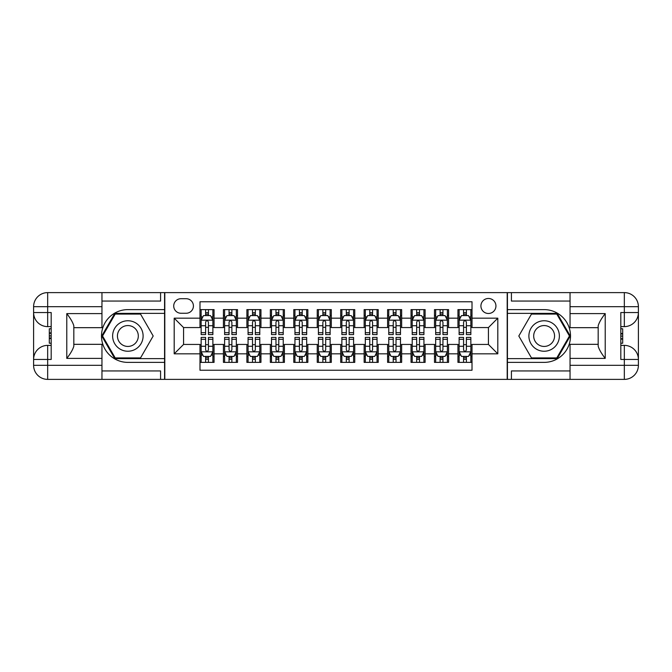 <?xml version="1.0" encoding="UTF-8"?>
<svg xmlns="http://www.w3.org/2000/svg" width="672" height="672" viewBox="0 0 672 672"><rect width="100%" height="100%" fill="white"/><g stroke="black" fill="none" stroke-linecap="round" stroke-linejoin="round"><path stroke-width="1.01" d="M488.435 298.477A7.501 7.501 0 0 0 480.925 305.987A7.501 7.501 0 0 0 488.435 313.488A7.501 7.501 0 0 0 495.936 305.987A7.501 7.501 0 0 0 488.435 298.477M101.959 370.944L160.583 370.944L160.583 379.386L570.041 379.386L570.041 365.316L624.33 365.316L624.33 359.453L620.81 359.453L620.81 312.547L624.33 312.547L624.33 306.684L570.041 306.684L570.041 313.606L605.22 313.606L605.22 358.394C601.465 353.581 599.122 349.516 598.181 346.206L598.181 325.794C599.122 322.484 601.465 318.419 605.22 313.606M472.013 309.616L457.943 309.616L457.943 318.175L448.568 318.175L448.568 327.558L457.943 327.558L457.943 318.175M448.568 318.175L448.568 309.616L434.49 309.616L434.49 318.175L425.116 318.175L425.116 327.558L434.49 327.558L434.49 318.175M425.116 318.175L425.116 309.616L411.046 309.616L411.046 318.175L401.663 318.175L401.663 327.558L411.046 327.558L411.046 318.175M401.663 318.175L401.663 309.616L387.593 309.616L387.593 318.175L378.21 318.175L378.21 327.558L387.593 327.558L387.593 318.175M378.21 318.175L378.21 309.616L364.14 309.616L364.14 318.175L354.757 318.175L354.757 327.558L364.14 327.558L364.14 318.175M354.757 318.175L354.757 309.616L340.687 309.616L340.687 318.175L331.313 318.175L331.313 327.558L340.687 327.558L340.687 318.175M331.313 318.175L331.313 309.616L317.243 309.616L317.243 318.175L307.86 318.175L307.86 327.558L317.243 327.558L317.243 318.175M307.86 318.175L307.86 309.616L293.79 309.616L293.79 318.175L284.407 318.175L284.407 327.558L293.79 327.558L293.79 318.175M284.407 318.175L284.407 309.616L270.337 309.616L270.337 318.175L260.954 318.175L260.954 327.558L270.337 327.558L270.337 318.175M260.954 318.175L260.954 309.616L246.884 309.616L246.884 318.175L237.51 318.175L237.51 327.558L246.884 327.558L246.884 318.175M237.51 318.175L237.51 309.616L223.432 309.616L223.432 327.558L214.057 327.558L214.057 309.616L199.987 309.616M199.987 362.384L214.057 362.384L214.057 344.442L223.432 344.442L223.432 362.384L237.51 362.384L237.51 344.442L246.884 344.442L246.884 353.825L237.51 353.825M246.884 353.825L246.884 362.384L260.954 362.384L260.954 344.442L270.337 344.442L270.337 353.825L260.954 353.825M270.337 353.825L270.337 362.384L284.407 362.384L284.407 344.442L293.79 344.442L293.79 353.825L284.407 353.825M293.79 353.825L293.79 362.384L307.86 362.384L307.86 344.442L317.243 344.442L317.243 353.825L307.86 353.825M317.243 353.825L317.243 362.384L331.313 362.384L331.313 344.442L340.687 344.442L340.687 353.825L331.313 353.825M340.687 353.825L340.687 362.384L354.757 362.384L354.757 344.442L364.14 344.442L364.14 353.825L354.757 353.825M364.14 353.825L364.14 362.384L378.21 362.384L378.21 344.442L387.593 344.442L387.593 353.825L378.21 353.825M387.593 353.825L387.593 362.384L401.663 362.384L401.663 344.442L411.046 344.442L411.046 353.825L401.663 353.825M411.046 353.825L411.046 362.384L425.116 362.384L425.116 344.442L434.49 344.442L434.49 353.825L425.116 353.825M434.49 353.825L434.49 362.384L448.568 362.384L448.568 344.442L457.943 344.442L457.943 353.825L448.568 353.825M180.986 313.253L186.152 313.253A7.266 7.266 0 0 0 193.418 305.987A7.266 7.266 0 0 0 186.152 298.712L180.986 298.712A7.266 7.266 0 0 0 173.72 305.987A7.266 7.266 0 0 0 180.986 313.253M570.041 301.056L511.417 301.056L511.417 292.614L507.192 292.614L507.192 379.386M507.192 292.614L101.959 292.614L101.959 306.684L47.67 306.684L47.67 312.547L51.19 312.547L51.19 359.453L47.67 359.453L47.67 365.316L101.959 365.316L101.959 358.394L66.78 358.394L66.78 313.606C70.535 318.419 72.878 322.484 73.819 325.794L73.819 346.206C72.878 349.516 70.535 353.581 66.78 358.394M164.808 379.386L164.808 292.614M472.013 318.175L472.013 301.762L199.987 301.762L199.987 327.558L183.565 327.558L183.565 344.442L199.987 344.442L199.987 370.238L472.013 370.238L472.013 344.442L488.435 344.442L488.435 327.558L472.013 327.558L472.013 318.175L497.809 318.175L497.809 353.825L472.013 353.825M199.987 353.825L174.191 353.825L174.191 318.175L199.987 318.175M457.943 353.825L457.943 362.384L472.013 362.384M199.987 315.479L201.155 315.479M205.615 315.479L208.429 315.479M212.881 315.479L214.057 315.479M199.987 327.323L201.155 327.323M205.615 327.323L208.429 327.323M212.881 327.323L214.057 327.323M199.987 344.677L201.155 344.677M205.615 344.677L208.429 344.677M212.881 344.677L214.057 344.677M199.987 356.521L201.155 356.521M205.615 356.521L208.429 356.521M212.881 356.521L214.057 356.521M223.432 327.323L224.608 327.323M229.06 327.323L231.874 327.323M236.334 327.323L237.51 327.323M223.432 315.479L224.608 315.479M229.06 315.479L231.874 315.479M236.334 315.479L237.51 315.479M223.432 344.677L224.608 344.677M229.06 344.677L231.874 344.677M236.334 344.677L237.51 344.677M223.432 356.521L224.608 356.521M229.06 356.521L231.874 356.521M236.334 356.521L237.51 356.521M246.884 344.677L248.06 344.677M252.512 344.677L255.326 344.677M259.787 344.677L260.954 344.677M246.884 356.521L248.06 356.521M252.512 356.521L255.326 356.521M259.787 356.521L260.954 356.521M246.884 315.479L248.06 315.479M252.512 315.479L255.326 315.479M259.787 315.479L260.954 315.479M246.884 327.323L248.06 327.323M252.512 327.323L255.326 327.323M259.787 327.323L260.954 327.323M270.337 344.677L271.513 344.677M275.965 344.677L278.779 344.677M283.231 344.677L284.407 344.677M270.337 356.521L271.513 356.521M275.965 356.521L278.779 356.521M283.231 356.521L284.407 356.521M270.337 315.479L271.513 315.479M275.965 315.479L278.779 315.479M283.231 315.479L284.407 315.479M270.337 327.323L271.513 327.323M275.965 327.323L278.779 327.323M283.231 327.323L284.407 327.323M293.79 344.677L294.958 344.677M299.418 344.677L302.232 344.677M306.684 344.677L307.86 344.677M293.79 356.521L294.958 356.521M299.418 356.521L302.232 356.521M306.684 356.521L307.86 356.521M293.79 315.479L294.958 315.479M299.418 315.479L302.232 315.479M306.684 315.479L307.86 315.479M293.79 327.323L294.958 327.323M299.418 327.323L302.232 327.323M306.684 327.323L307.86 327.323M317.243 344.677L318.41 344.677M322.871 344.677L325.685 344.677M330.137 344.677L331.313 344.677M317.243 356.521L318.41 356.521M322.871 356.521L325.685 356.521M330.137 356.521L331.313 356.521M317.243 315.479L318.41 315.479M322.871 315.479L325.685 315.479M330.137 315.479L331.313 315.479M317.243 327.323L318.41 327.323M322.871 327.323L325.685 327.323M330.137 327.323L331.313 327.323M340.687 344.677L341.863 344.677M346.315 344.677L349.129 344.677M353.59 344.677L354.757 344.677M340.687 356.521L341.863 356.521M346.315 356.521L349.129 356.521M353.59 356.521L354.757 356.521M340.687 315.479L341.863 315.479M346.315 315.479L349.129 315.479M353.59 315.479L354.757 315.479M340.687 327.323L341.863 327.323M346.315 327.323L349.129 327.323M353.59 327.323L354.757 327.323M364.14 344.677L365.316 344.677M369.768 344.677L372.582 344.677M377.042 344.677L378.21 344.677M364.14 356.521L365.316 356.521M369.768 356.521L372.582 356.521M377.042 356.521L378.21 356.521M364.14 315.479L365.316 315.479M369.768 315.479L372.582 315.479M377.042 315.479L378.21 315.479M364.14 327.323L365.316 327.323M369.768 327.323L372.582 327.323M377.042 327.323L378.21 327.323M387.593 344.677L388.769 344.677M393.221 344.677L396.035 344.677M400.487 344.677L401.663 344.677M387.593 356.521L388.769 356.521M393.221 356.521L396.035 356.521M400.487 356.521L401.663 356.521M387.593 315.479L388.769 315.479M393.221 315.479L396.035 315.479M400.487 315.479L401.663 315.479M387.593 327.323L388.769 327.323M393.221 327.323L396.035 327.323M400.487 327.323L401.663 327.323M411.046 344.677L412.213 344.677M416.674 344.677L419.488 344.677M423.94 344.677L425.116 344.677M411.046 356.521L412.213 356.521M416.674 356.521L419.488 356.521M423.94 356.521L425.116 356.521M411.046 315.479L412.213 315.479M416.674 315.479L419.488 315.479M423.94 315.479L425.116 315.479M411.046 327.323L412.213 327.323M416.674 327.323L419.488 327.323M423.94 327.323L425.116 327.323M434.49 344.677L435.666 344.677M440.126 344.677L442.94 344.677M447.392 344.677L448.568 344.677M434.49 356.521L435.666 356.521M440.126 356.521L442.94 356.521M447.392 356.521L448.568 356.521M434.49 315.479L435.666 315.479M440.126 315.479L442.94 315.479M447.392 315.479L448.568 315.479M434.49 327.323L435.666 327.323M440.126 327.323L442.94 327.323M447.392 327.323L448.568 327.323M457.943 344.677L459.119 344.677M463.571 344.677L466.385 344.677M470.845 344.677L472.013 344.677M457.943 356.521L459.119 356.521M463.571 356.521L466.385 356.521M470.845 356.521L472.013 356.521M457.943 315.479L459.119 315.479M463.571 315.479L466.385 315.479M470.845 315.479L472.013 315.479M457.943 327.323L459.119 327.323M463.571 327.323L466.385 327.323M470.845 327.323L472.013 327.323M183.565 327.558L174.191 318.175M183.565 344.442L174.191 353.825M497.809 318.175L488.435 327.558M497.809 353.825L488.435 344.442M208.429 312.665L205.615 312.665M212.881 332.682L208.429 332.682L208.429 334.589L212.881 334.589L212.881 320.292L210.538 315.596L203.498 315.596L201.155 320.292L201.155 334.589L205.615 334.589L205.615 332.682L201.155 332.682M201.155 320.292L201.155 309.616M212.881 320.292L212.881 309.616M205.615 315.596L205.615 309.616M208.429 309.616L208.429 315.596M208.429 332.682L208.429 322.048C207.488 320.242 206.556 320.242 205.615 322.048L205.615 332.682M205.615 359.335L208.429 359.335M201.155 339.318L205.615 339.318L205.615 337.411L201.155 337.411L201.155 351.708L203.498 356.404L210.538 356.404L212.881 351.708L212.881 337.411L208.429 337.411L208.429 339.318L212.881 339.318M212.881 351.708L212.881 362.384M201.155 351.708L201.155 362.384M208.429 356.404L208.429 362.384M205.615 362.384L205.615 356.404M205.615 339.318L205.615 349.952C206.548 351.758 207.488 351.758 208.429 349.952L208.429 339.318M135.492 322.795A15.246 15.246 0 0 0 114.668 328.381A15.246 15.246 0 0 0 120.254 349.205A15.246 15.246 0 0 0 141.07 343.619A15.246 15.246 0 0 0 135.492 322.795M133.09 326.962A10.433 10.433 0 0 0 118.835 330.784A10.433 10.433 0 0 0 122.657 345.038A10.433 10.433 0 0 0 136.912 341.216A10.433 10.433 0 0 0 133.09 326.962M140.532 357.924L115.214 357.924L102.556 336L115.214 314.076L140.532 314.076L153.191 336L140.532 357.924M551.746 322.795A15.246 15.246 0 0 0 530.93 328.381A15.246 15.246 0 0 0 536.508 349.205A15.246 15.246 0 0 0 557.332 343.619A15.246 15.246 0 0 0 551.746 322.795M549.343 326.962A10.433 10.433 0 0 0 535.088 330.784A10.433 10.433 0 0 0 538.91 345.038A10.433 10.433 0 0 0 553.165 341.216A10.433 10.433 0 0 0 549.343 326.962M556.786 357.924L531.468 357.924L518.809 336L531.468 314.076L556.786 314.076L569.444 336L556.786 357.924M164.573 292.614L164.573 309.616L127.873 309.616A26.384 26.384 0 0 0 101.489 336A26.384 26.384 0 0 0 127.873 362.384L164.573 362.384L164.573 379.386M66.78 313.606L101.959 313.606L101.959 306.684M101.959 313.606L101.959 327.676L73.819 327.676M101.959 365.316L101.959 379.386L47.67 379.386A14.07 14.07 0 0 1 33.6 365.316L33.6 306.684A14.07 14.07 0 0 1 47.67 292.614L101.959 292.614M164.573 309.616L164.573 313.37L114.811 313.37L101.741 336L114.811 358.63L164.573 358.63L164.573 313.37M164.573 358.63L164.573 362.384M73.819 344.324L101.959 344.324L101.959 358.394M160.583 379.386L101.959 379.386M33.6 359.453A14.07 14.07 0 0 1 47.67 345.383A14.07 14.07 0 0 0 33.6 359.453L47.67 359.453L47.67 345.383L51.19 345.383M51.19 326.617L47.67 326.617L47.67 312.547L33.6 312.547A14.07 14.07 0 0 0 47.67 326.617A14.07 14.07 0 0 1 33.6 312.547M160.583 292.614L160.583 301.056L101.959 301.056M51.19 328.784L49.308 328.784L49.308 338.066L51.19 338.066M49.308 335.891L51.19 335.891M49.308 333.304L51.19 333.304M49.308 332.875L51.19 332.875M49.308 338.066L49.308 343.216L51.19 343.216M49.308 338.528L51.19 338.528M507.427 379.386L507.427 362.384L544.127 362.384A26.384 26.384 0 0 0 570.511 336A26.384 26.384 0 0 0 544.127 309.616L507.427 309.616L507.427 292.614M605.22 358.394L570.041 358.394L570.041 365.316M570.041 358.394L570.041 344.324L598.181 344.324M570.041 306.684L570.041 292.614L624.33 292.614A14.07 14.07 0 0 1 638.4 306.684L638.4 365.316A14.07 14.07 0 0 1 624.33 379.386L570.041 379.386M507.427 362.384L507.427 358.63L557.189 358.63L570.259 336L557.189 313.37L507.427 313.37L507.427 358.63M507.427 313.37L507.427 309.616M598.181 327.676L570.041 327.676L570.041 313.606M511.417 292.614L570.041 292.614M638.4 312.547A14.07 14.07 0 0 1 624.33 326.617A14.07 14.07 0 0 0 638.4 312.547L624.33 312.547L624.33 326.617L620.81 326.617M620.81 345.383L624.33 345.383L624.33 359.453L638.4 359.453A14.07 14.07 0 0 0 624.33 345.383A14.07 14.07 0 0 1 638.4 359.453M511.417 379.386L511.417 370.944L570.041 370.944M620.81 343.216L622.692 343.216L622.692 333.934L620.81 333.934M622.692 336.109L620.81 336.109M622.692 338.696L620.81 338.696M622.692 339.125L620.81 339.125M622.692 333.934L622.692 328.784L620.81 328.784M622.692 333.472L620.81 333.472M231.874 312.665L229.06 312.665M236.334 332.682L231.874 332.682L231.874 334.589L236.334 334.589L236.334 320.292L233.99 315.596L226.951 315.596L224.608 320.292L224.608 334.589L229.06 334.589L229.06 332.682L224.608 332.682M224.608 320.292L224.608 309.616M236.334 320.292L236.334 309.616M229.06 315.596L229.06 309.616M231.874 309.616L231.874 315.596M231.874 332.682L231.874 322.048C230.941 320.242 230 320.242 229.06 322.048L229.06 332.682M255.326 312.665L252.512 312.665M259.787 332.682L255.326 332.682L255.326 334.589L259.787 334.589L259.787 320.292L257.443 315.596L250.404 315.596L248.06 320.292L248.06 334.589L252.512 334.589L252.512 332.682L248.06 332.682M248.06 320.292L248.06 309.616M259.787 320.292L259.787 309.616M252.512 315.596L252.512 309.616M255.326 309.616L255.326 315.596M255.326 332.682L255.326 322.048C254.394 320.242 253.453 320.242 252.512 322.048L252.512 332.682M278.779 312.665L275.965 312.665M283.231 332.682L278.779 332.682L278.779 334.589L283.231 334.589L283.231 320.292L280.888 315.596L273.857 315.596L271.513 320.292L271.513 334.589L275.965 334.589L275.965 332.682L271.513 332.682M271.513 320.292L271.513 309.616M283.231 320.292L283.231 309.616M275.965 315.596L275.965 309.616M278.779 309.616L278.779 315.596M278.779 332.682L278.779 322.048C277.847 320.242 276.906 320.242 275.965 322.048L275.965 332.682M302.232 312.665L299.418 312.665M306.684 332.682L302.232 332.682L302.232 334.589L306.684 334.589L306.684 320.292L304.34 315.596L297.31 315.596L294.958 320.292L294.958 334.589L299.418 334.589L299.418 332.682L294.958 332.682M294.958 320.292L294.958 309.616M306.684 320.292L306.684 309.616M299.418 315.596L299.418 309.616M302.232 309.616L302.232 315.596M302.232 332.682L302.232 322.048C301.291 320.242 300.359 320.242 299.418 322.048L299.418 332.682M229.06 359.335L231.874 359.335M224.608 339.318L229.06 339.318L229.06 337.411L224.608 337.411L224.608 351.708L226.951 356.404L233.99 356.404L236.334 351.708L236.334 337.411L231.874 337.411L231.874 339.318L236.334 339.318M236.334 351.708L236.334 362.384M224.608 351.708L224.608 362.384M231.874 356.404L231.874 362.384M229.06 362.384L229.06 356.404M229.06 339.318L229.06 349.952C230 351.758 230.941 351.758 231.874 349.952L231.874 339.318M252.512 359.335L255.326 359.335M248.06 339.318L252.512 339.318L252.512 337.411L248.06 337.411L248.06 351.708L250.404 356.404L257.443 356.404L259.787 351.708L259.787 337.411L255.326 337.411L255.326 339.318L259.787 339.318M259.787 351.708L259.787 362.384M248.06 351.708L248.06 362.384M255.326 356.404L255.326 362.384M252.512 362.384L252.512 356.404M252.512 339.318L252.512 349.952C253.453 351.758 254.386 351.758 255.326 349.952L255.326 339.318M275.965 359.335L278.779 359.335M271.513 339.318L275.965 339.318L275.965 337.411L271.513 337.411L271.513 351.708L273.857 356.404L280.888 356.404L283.231 351.708L283.231 337.411L278.779 337.411L278.779 339.318L283.231 339.318M283.231 351.708L283.231 362.384M271.513 351.708L271.513 362.384M278.779 356.404L278.779 362.384M275.965 362.384L275.965 356.404M275.965 339.318L275.965 349.952C276.906 351.758 277.838 351.758 278.779 349.952L278.779 339.318M299.418 359.335L302.232 359.335M294.958 339.318L299.418 339.318L299.418 337.411L294.958 337.411L294.958 351.708L297.31 356.404L304.34 356.404L306.684 351.708L306.684 337.411L302.232 337.411L302.232 339.318L306.684 339.318M306.684 351.708L306.684 362.384M294.958 351.708L294.958 362.384M302.232 356.404L302.232 362.384M299.418 362.384L299.418 356.404M299.418 339.318L299.418 349.952C300.35 351.758 301.291 351.758 302.232 349.952L302.232 339.318M325.685 312.665L322.871 312.665M330.137 332.682L325.685 332.682L325.685 334.589L330.137 334.589L330.137 320.292L327.793 315.596L320.754 315.596L318.41 320.292L318.41 334.589L322.871 334.589L322.871 332.682L318.41 332.682M318.41 320.292L318.41 309.616M330.137 320.292L330.137 309.616M322.871 315.596L322.871 309.616M325.685 309.616L325.685 315.596M325.685 332.682L325.685 322.048C324.744 320.242 323.803 320.242 322.871 322.048L322.871 332.682M322.871 359.335L325.685 359.335M318.41 339.318L322.871 339.318L322.871 337.411L318.41 337.411L318.41 351.708L320.754 356.404L327.793 356.404L330.137 351.708L330.137 337.411L325.685 337.411L325.685 339.318L330.137 339.318M330.137 351.708L330.137 362.384M318.41 351.708L318.41 362.384M325.685 356.404L325.685 362.384M322.871 362.384L322.871 356.404M322.871 339.318L322.871 349.952C323.803 351.758 324.744 351.758 325.685 349.952L325.685 339.318M349.129 312.665L346.315 312.665M353.59 332.682L349.129 332.682L349.129 334.589L353.59 334.589L353.59 320.292L351.246 315.596L344.207 315.596L341.863 320.292L341.863 334.589L346.315 334.589L346.315 332.682L341.863 332.682M341.863 320.292L341.863 309.616M353.59 320.292L353.59 309.616M346.315 315.596L346.315 309.616M349.129 309.616L349.129 315.596M349.129 332.682L349.129 322.048C348.197 320.242 347.256 320.242 346.315 322.048L346.315 332.682M346.315 359.335L349.129 359.335M341.863 339.318L346.315 339.318L346.315 337.411L341.863 337.411L341.863 351.708L344.207 356.404L351.246 356.404L353.59 351.708L353.59 337.411L349.129 337.411L349.129 339.318L353.59 339.318M353.59 351.708L353.59 362.384M341.863 351.708L341.863 362.384M349.129 356.404L349.129 362.384M346.315 362.384L346.315 356.404M346.315 339.318L346.315 349.952C347.256 351.758 348.197 351.758 349.129 349.952L349.129 339.318M372.582 312.665L369.768 312.665M377.042 332.682L372.582 332.682L372.582 334.589L377.042 334.589L377.042 320.292L374.69 315.596L367.66 315.596L365.316 320.292L365.316 334.589L369.768 334.589L369.768 332.682L365.316 332.682M365.316 320.292L365.316 309.616M377.042 320.292L377.042 309.616M369.768 315.596L369.768 309.616M372.582 309.616L372.582 315.596M372.582 332.682L372.582 322.048C371.65 320.242 370.709 320.242 369.768 322.048L369.768 332.682M369.768 359.335L372.582 359.335M365.316 339.318L369.768 339.318L369.768 337.411L365.316 337.411L365.316 351.708L367.66 356.404L374.69 356.404L377.042 351.708L377.042 337.411L372.582 337.411L372.582 339.318L377.042 339.318M377.042 351.708L377.042 362.384M365.316 351.708L365.316 362.384M372.582 356.404L372.582 362.384M369.768 362.384L369.768 356.404M369.768 339.318L369.768 349.952C370.709 351.758 371.641 351.758 372.582 349.952L372.582 339.318M396.035 312.665L393.221 312.665M400.487 332.682L396.035 332.682L396.035 334.589L400.487 334.589L400.487 320.292L398.143 315.596L391.112 315.596L388.769 320.292L388.769 334.589L393.221 334.589L393.221 332.682L388.769 332.682M388.769 320.292L388.769 309.616M400.487 320.292L400.487 309.616M393.221 315.596L393.221 309.616M396.035 309.616L396.035 315.596M396.035 332.682L396.035 322.048C395.094 320.242 394.162 320.242 393.221 322.048L393.221 332.682M393.221 359.335L396.035 359.335M388.769 339.318L393.221 339.318L393.221 337.411L388.769 337.411L388.769 351.708L391.112 356.404L398.143 356.404L400.487 351.708L400.487 337.411L396.035 337.411L396.035 339.318L400.487 339.318M400.487 351.708L400.487 362.384M388.769 351.708L388.769 362.384M396.035 356.404L396.035 362.384M393.221 362.384L393.221 356.404M393.221 339.318L393.221 349.952C394.153 351.758 395.094 351.758 396.035 349.952L396.035 339.318M419.488 312.665L416.674 312.665M423.94 332.682L419.488 332.682L419.488 334.589L423.94 334.589L423.94 320.292L421.596 315.596L414.557 315.596L412.213 320.292L412.213 334.589L416.674 334.589L416.674 332.682L412.213 332.682M412.213 320.292L412.213 309.616M423.94 320.292L423.94 309.616M416.674 315.596L416.674 309.616M419.488 309.616L419.488 315.596M419.488 332.682L419.488 322.048C418.547 320.242 417.614 320.242 416.674 322.048L416.674 332.682M416.674 359.335L419.488 359.335M412.213 339.318L416.674 339.318L416.674 337.411L412.213 337.411L412.213 351.708L414.557 356.404L421.596 356.404L423.94 351.708L423.94 337.411L419.488 337.411L419.488 339.318L423.94 339.318M423.94 351.708L423.94 362.384M412.213 351.708L412.213 362.384M419.488 356.404L419.488 362.384M416.674 362.384L416.674 356.404M416.674 339.318L416.674 349.952C417.606 351.758 418.547 351.758 419.488 349.952L419.488 339.318M442.94 312.665L440.126 312.665M447.392 332.682L442.94 332.682L442.94 334.589L447.392 334.589L447.392 320.292L445.049 315.596L438.01 315.596L435.666 320.292L435.666 334.589L440.126 334.589L440.126 332.682L435.666 332.682M435.666 320.292L435.666 309.616M447.392 320.292L447.392 309.616M440.126 315.596L440.126 309.616M442.94 309.616L442.94 315.596M442.94 332.682L442.94 322.048C442 320.242 441.059 320.242 440.126 322.048L440.126 332.682M440.126 359.335L442.94 359.335M435.666 339.318L440.126 339.318L440.126 337.411L435.666 337.411L435.666 351.708L438.01 356.404L445.049 356.404L447.392 351.708L447.392 337.411L442.94 337.411L442.94 339.318L447.392 339.318M447.392 351.708L447.392 362.384M435.666 351.708L435.666 362.384M442.94 356.404L442.94 362.384M440.126 362.384L440.126 356.404M440.126 339.318L440.126 349.952C441.059 351.758 442 351.758 442.94 349.952L442.94 339.318M466.385 312.665L463.571 312.665M470.845 332.682L466.385 332.682L466.385 334.589L470.845 334.589L470.845 320.292L468.502 315.596L461.462 315.596L459.119 320.292L459.119 334.589L463.571 334.589L463.571 332.682L459.119 332.682M459.119 320.292L459.119 309.616M470.845 320.292L470.845 309.616M463.571 315.596L463.571 309.616M466.385 309.616L466.385 315.596M466.385 332.682L466.385 322.048C465.452 320.242 464.512 320.242 463.571 322.048L463.571 332.682M463.571 359.335L466.385 359.335M459.119 339.318L463.571 339.318L463.571 337.411L459.119 337.411L459.119 351.708L461.462 356.404L468.502 356.404L470.845 351.708L470.845 337.411L466.385 337.411L466.385 339.318L470.845 339.318M470.845 351.708L470.845 362.384M459.119 351.708L459.119 362.384M466.385 356.404L466.385 362.384M463.571 362.384L463.571 356.404M463.571 339.318L463.571 349.952C464.512 351.758 465.444 351.758 466.385 349.952L466.385 339.318M223.432 353.825L214.057 353.825M223.432 318.175L214.057 318.175M212.822 320.174L201.214 320.174M201.155 316.89L202.86 316.89M211.184 316.89L212.881 316.89M205.615 325.727L201.155 325.727M212.881 325.727L208.429 325.727M208.429 314.16L205.615 314.16M201.214 351.826L212.822 351.826M212.881 355.11L211.184 355.11M202.86 355.11L201.155 355.11M208.429 346.273L212.881 346.273M201.155 346.273L205.615 346.273M205.615 357.84L208.429 357.84M47.67 292.614A14.07 14.07 0 0 0 33.6 306.684L47.67 306.684L47.67 292.614M47.67 379.386L47.67 365.316L33.6 365.316A14.07 14.07 0 0 0 47.67 379.386M624.33 379.386A14.07 14.07 0 0 0 638.4 365.316L624.33 365.316L624.33 379.386M624.33 292.614L624.33 306.684L638.4 306.684A14.07 14.07 0 0 0 624.33 292.614M236.275 320.174L224.666 320.174M224.608 316.89L226.304 316.89M234.637 316.89L236.334 316.89M229.06 325.727L224.608 325.727M236.334 325.727L231.874 325.727M231.874 314.16L229.06 314.16M259.728 320.174L248.119 320.174M248.06 316.89L249.757 316.89M258.082 316.89L259.787 316.89M252.512 325.727L248.06 325.727M259.787 325.727L255.326 325.727M255.326 314.16L252.512 314.16M283.181 320.174L271.572 320.174M271.513 316.89L273.21 316.89M281.534 316.89L283.231 316.89M275.965 325.727L271.513 325.727M283.231 325.727L278.779 325.727M278.779 314.16L275.965 314.16M306.625 320.174L295.016 320.174M294.958 316.89L296.663 316.89M304.987 316.89L306.684 316.89M299.418 325.727L294.958 325.727M306.684 325.727L302.232 325.727M302.232 314.16L299.418 314.16M224.666 351.826L236.275 351.826M236.334 355.11L234.637 355.11M226.304 355.11L224.608 355.11M231.874 346.273L236.334 346.273M224.608 346.273L229.06 346.273M229.06 357.84L231.874 357.84M248.119 351.826L259.728 351.826M259.787 355.11L258.082 355.11M249.757 355.11L248.06 355.11M255.326 346.273L259.787 346.273M248.06 346.273L252.512 346.273M252.512 357.84L255.326 357.84M271.572 351.826L283.181 351.826M283.231 355.11L281.534 355.11M273.21 355.11L271.513 355.11M278.779 346.273L283.231 346.273M271.513 346.273L275.965 346.273M275.965 357.84L278.779 357.84M295.016 351.826L306.625 351.826M306.684 355.11L304.987 355.11M296.663 355.11L294.958 355.11M302.232 346.273L306.684 346.273M294.958 346.273L299.418 346.273M299.418 357.84L302.232 357.84M330.078 320.174L318.469 320.174M318.41 316.89L320.116 316.89M328.44 316.89L330.137 316.89M322.871 325.727L318.41 325.727M330.137 325.727L325.685 325.727M325.685 314.16L322.871 314.16M318.469 351.826L330.078 351.826M330.137 355.11L328.44 355.11M320.116 355.11L318.41 355.11M325.685 346.273L330.137 346.273M318.41 346.273L322.871 346.273M322.871 357.84L325.685 357.84M353.531 320.174L341.922 320.174M341.863 316.89L343.56 316.89M351.884 316.89L353.59 316.89M346.315 325.727L341.863 325.727M353.59 325.727L349.129 325.727M349.129 314.16L346.315 314.16M341.922 351.826L353.531 351.826M353.59 355.11L351.884 355.11M343.56 355.11L341.863 355.11M349.129 346.273L353.59 346.273M341.863 346.273L346.315 346.273M346.315 357.84L349.129 357.84M376.984 320.174L365.375 320.174M365.316 316.89L367.013 316.89M375.337 316.89L377.042 316.89M369.768 325.727L365.316 325.727M377.042 325.727L372.582 325.727M372.582 314.16L369.768 314.16M365.375 351.826L376.984 351.826M377.042 355.11L375.337 355.11M367.013 355.11L365.316 355.11M372.582 346.273L377.042 346.273M365.316 346.273L369.768 346.273M369.768 357.84L372.582 357.84M400.428 320.174L388.819 320.174M388.769 316.89L390.466 316.89M398.79 316.89L400.487 316.89M393.221 325.727L388.769 325.727M400.487 325.727L396.035 325.727M396.035 314.16L393.221 314.16M388.819 351.826L400.428 351.826M400.487 355.11L398.79 355.11M390.466 355.11L388.769 355.11M396.035 346.273L400.487 346.273M388.769 346.273L393.221 346.273M393.221 357.84L396.035 357.84M423.881 320.174L412.272 320.174M412.213 316.89L413.918 316.89M422.243 316.89L423.94 316.89M416.674 325.727L412.213 325.727M423.94 325.727L419.488 325.727M419.488 314.16L416.674 314.16M412.272 351.826L423.881 351.826M423.94 355.11L422.243 355.11M413.918 355.11L412.213 355.11M419.488 346.273L423.94 346.273M412.213 346.273L416.674 346.273M416.674 357.84L419.488 357.84M447.334 320.174L435.725 320.174M435.666 316.89L437.363 316.89M445.696 316.89L447.392 316.89M440.126 325.727L435.666 325.727M447.392 325.727L442.94 325.727M442.94 314.16L440.126 314.16M435.725 351.826L447.334 351.826M447.392 355.11L445.696 355.11M437.363 355.11L435.666 355.11M442.94 346.273L447.392 346.273M435.666 346.273L440.126 346.273M440.126 357.84L442.94 357.84M470.786 320.174L459.178 320.174M459.119 316.89L460.816 316.89M469.14 316.89L470.845 316.89M463.571 325.727L459.119 325.727M470.845 325.727L466.385 325.727M466.385 314.16L463.571 314.16M459.178 351.826L470.786 351.826M470.845 355.11L469.14 355.11M460.816 355.11L459.119 355.11M466.385 346.273L470.845 346.273M459.119 346.273L463.571 346.273M463.571 357.84L466.385 357.84"/></g></svg>

